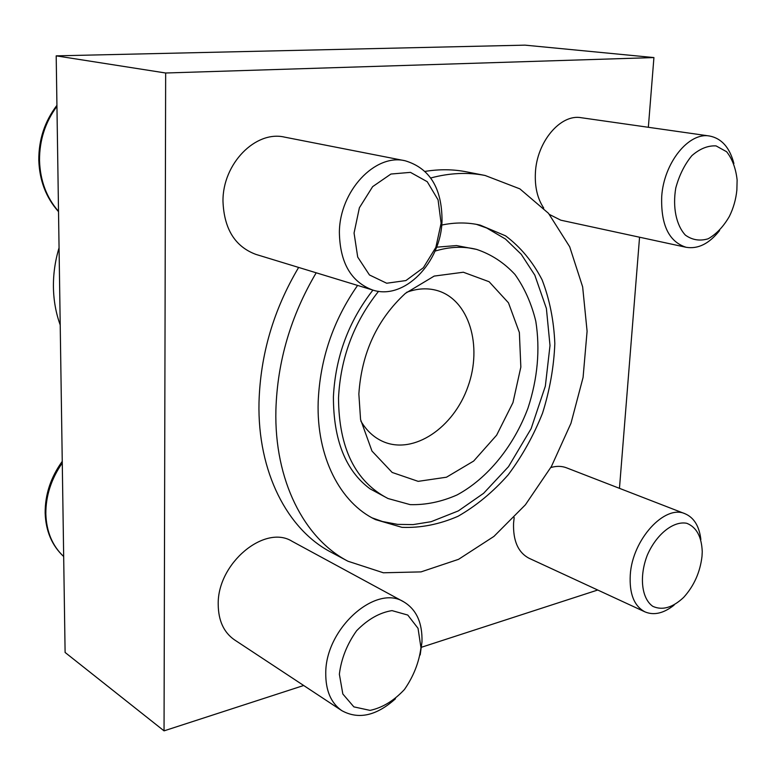 <?xml version="1.0" encoding="UTF-8"?>
<svg xmlns="http://www.w3.org/2000/svg" width="776" height="776" viewBox="0 0 776 776"><rect width="100%" height="100%" fill="white"/><g stroke="black" fill="none" stroke-linecap="round" stroke-linejoin="round"><path stroke-width="1.16" d="M303.688 685.499L164.046 730.856L65.106 652.461L56.192 55.853L525.012 45.144L653.925 57.569L648.348 127.283M378.562 291.301C353.846 322.341 340.499 357.881 338.52 397.942C338.831 448.159 355.33 481.683 388.019 498.522L410.145 504.623C425.791 505.069 441.428 501.839 457.064 494.942C487.784 478.365 513.79 446.113 528.029 407.992C537.661 378.368 540.251 349.433 535.789 321.196C531.453 303.455 524.508 287.877 514.973 274.462C504.07 262.686 491.276 254.324 476.59 249.397C463.417 246.108 449.576 246.671 435.035 251.104M436.607 247.175L456.53 245.565L476.59 249.397M388.019 498.522L370.045 488.831C345.63 470.741 333.418 440.07 333.408 396.827C335.416 356.911 348.589 321.342 372.936 290.098M357.581 285.423C333.079 320.575 319.945 359.385 318.179 401.832C316.346 456.928 340.237 502.964 375.516 519.619L401.958 527.341C420.66 528.087 439.352 524.401 458.024 516.283C476.212 505.865 492.915 492.071 508.135 474.893C522.141 456.191 533.607 435.608 542.54 413.152C549.786 390.095 553.889 366.893 554.83 343.545C553.87 320.624 549.621 299.381 542.094 279.816C532.734 261.735 520.57 247.078 505.583 235.846L480.208 225.137C467.967 222.295 455.134 222.266 441.709 225.059M476.474 224.361L486.795 228.047L505.457 239.037L521.259 254.315L534.819 275.17L546.391 308.46L550.009 345.524L545.344 386.138L531.133 428.643L508.503 466.657L483.623 493.293L458.335 510.909L431.097 521.705L413.065 524.605L397.574 524.372L382.461 521.52L372.131 517.864M316.201 272.793C290.816 315.754 277.371 361.461 275.897 409.912C274.112 480.228 304.153 538.573 347.958 561.232L383.383 572.785L421.029 571.893L458.567 559.321L493.934 536.41L525.381 504.817L551.445 466.425L570.981 423.26L583.077 377.456L587.092 331.226L582.65 286.868L569.691 246.778L548.506 213.332L519.872 188.869L485.097 175.473C467.802 172.088 449.692 172.922 430.758 177.976M347.958 561.232L331.119 552.24C287.459 529.639 257.428 471.905 259 402.56C260.319 354.768 273.53 309.731 298.634 267.439M425.112 171.389C439.41 169.09 453.155 169.226 466.366 171.816L485.097 175.473M59.063 247.806C55.115 260.891 53.234 274.093 53.428 287.401C53.67 300.7 55.94 313.232 60.218 325.008M360.859 421.087C366.67 430.884 374.216 437.78 383.499 441.757C413.928 454.755 453.669 427.663 467.947 386.632C482.779 345.795 469.053 299.691 437.247 290.563C427.537 287.789 417.333 288.371 406.634 292.31M358.861 394.053L360.568 419.515L371.976 451.06L392.171 472.458L418.167 481.353L446.481 477.211L473.661 461.06L496.64 435.171L512.955 402.628L520.841 367.096L519.367 332.506L508.474 302.824L489.132 281.736L463.35 272.23L434.191 276.081L405.421 293.347C377.087 319.479 361.567 353.051 358.861 394.053M639.56 237.214L619.461 488.337M597.714 590.022L421.533 647.232M164.046 730.856L165.657 73.002L653.925 57.569M56.192 55.853L165.657 73.002M700.873 539.514C699.273 526.215 694.025 517.64 685.121 513.78C664.819 504.138 632.285 539.601 630.277 574.87C629.239 593.795 634.147 606.143 644.992 611.886L529.067 558.264C518.164 552.541 513.004 540.862 513.567 523.228L514.178 517.534M550.814 467.55C556.46 465.881 561.688 465.969 566.499 467.812L685.121 513.78M543.724 208.055C537.477 198.695 534.703 186.958 535.401 172.844C536.73 141.911 560.456 113.771 581.166 117.709L709.545 136.013C688.729 131.969 663.897 162.805 661.715 196.396C660.754 224.788 668.883 241.753 686.11 247.282C698.06 249.28 709.225 243.703 719.604 230.53M686.11 247.282L560.776 220.18L549.476 214.477M341.818 710.651L234.42 639.812C223.779 632.392 218.376 620.616 218.211 604.475C217.212 563.357 264.868 523.955 292.222 541.376L403.782 601.875C375.962 583.882 325.6 628.347 325.755 672.976C325.59 690.485 330.935 703.046 341.818 710.651C358.512 719.818 376.399 715.86 395.469 698.759M372.538 289.981L255.886 254.392C235.021 246.613 224.06 228.92 222.984 201.323C222.489 163.814 255.614 130.116 284.685 137.148L405.15 160.768C375.07 153.357 339.665 190.954 339.374 232.257C339.917 262.608 350.975 281.853 372.538 289.981C404.015 300.7 441.03 262.802 442.019 220.84C442.058 188.209 429.759 168.188 405.15 160.768M441.108 223.245L438.081 199.878L427.236 181.7L410.455 172.369L390.939 174.037L372.635 186.647L359.385 207.774L354.06 233.033L357.707 257.069L369.444 274.956L386.69 283.24L405.897 280.563L423.366 267.739L435.86 247.36L441.108 223.245M736.87 189.994L737.122 179.945C735.813 168.324 732.311 158.925 726.627 151.737L716.064 145.898C707.887 145.461 699.807 148.72 691.843 155.675C684.558 164.551 679.204 175.318 675.78 187.976C672.491 207.299 676.206 225.205 685.373 235.118C692.25 240.046 699.836 241.268 708.139 238.795C716.277 234.187 723.339 226.767 729.294 216.543C733.407 208.288 735.929 199.432 736.87 189.994M733.902 163.503C729.683 147.498 721.564 138.341 709.545 136.013M701.999 556.392L702.251 551.784C701.649 536.672 696.499 527.176 686.779 523.296C673.481 520.628 656.351 534.247 647.291 555.199C639.036 576.49 641.558 598.577 652.82 606.347C662.394 610.654 672.666 607.676 683.637 597.413C693.986 585.987 700.107 572.319 701.999 556.392M644.992 611.886C653.974 615.62 663.684 613.36 674.101 605.105M420.961 647.708L418.041 628.337L407.778 615.058L392.006 610.615C379.59 612.603 367.795 619.306 356.611 630.742C347.008 644.264 341.256 658.756 339.364 674.218L342.837 694.006L353.866 706.868L370.045 710.389C382.364 707.78 393.83 700.815 404.432 689.515C413.501 676.459 419.011 662.52 420.961 647.708M420.185 654.944L421.979 641.975C422.513 622.866 416.44 609.5 403.782 601.875M56.949 106.302C45.221 122.23 39.411 140.301 39.518 160.506C40.177 180.624 46.511 197.579 58.52 211.382M62.274 463C51.235 478.899 45.755 495.845 45.832 513.838C46.434 531.686 52.38 545.906 63.671 556.508M58.52 211.673C46.046 197.686 39.469 180.507 38.8 160.137C38.693 139.583 44.736 121.308 56.939 105.313M63.671 556.528C51.934 545.577 45.765 531.065 45.153 512.975C45.066 494.516 50.76 477.308 62.255 461.342"/></g></svg>
